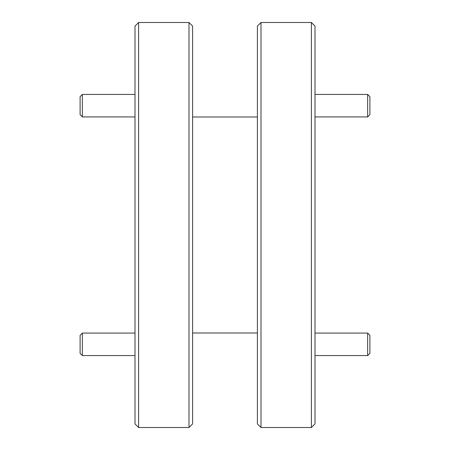 <?xml version="1.0" encoding="UTF-8"?>
<svg xmlns="http://www.w3.org/2000/svg" width="450" height="450" viewBox="0 0 450 450"><rect width="100%" height="100%" fill="white"/><g stroke="black" fill="none" stroke-linecap="round" stroke-linejoin="round"><path stroke-width="0.67" d="M138.6 427.5L135 423.9L135 26.1L138.6 22.5L138.6 427.5L189 427.5L189 22.5L192.6 26.1L192.6 423.9L189 427.5M315 26.1L315 423.9L311.4 427.5L311.4 22.5L315 26.1M261 427.5L257.4 423.9L257.4 26.1L261 22.5L261 427.5L311.4 427.5M261 22.5L311.4 22.5M192.6 333L257.4 333M192.6 117L257.4 117M138.6 22.5L189 22.5M369.9 96.677L369.9 114.677L367.65 116.927L367.65 94.427L369.9 96.677M369.9 335.323L369.9 353.323L367.65 355.573L367.65 333.073L369.9 335.323M82.35 355.573L80.1 353.323L80.1 335.323L82.35 333.073L82.35 355.573L135 355.573M82.35 116.927L80.1 114.677L80.1 96.677L82.35 94.427L82.35 116.927L135 116.927M82.35 94.427L135 94.427M315 94.427L367.65 94.427M315 116.927L367.65 116.927M315 333.073L367.65 333.073M315 355.573L367.65 355.573M82.35 333.073L135 333.073"/></g></svg>
